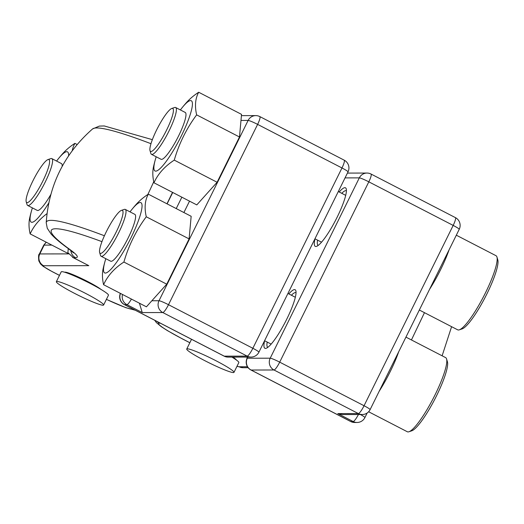 <?xml version="1.0" encoding="UTF-8"?>
<svg xmlns="http://www.w3.org/2000/svg" width="524" height="524" viewBox="0 0 524 524"><rect width="100%" height="100%" fill="white"/><g stroke="black" fill="none" stroke-linecap="round" stroke-linejoin="round"><path stroke-width="0.79" d="M233.986 372.368A26.351 2.476 -153.7 0 0 215.842 360.682A26.351 2.476 -153.7 0 0 186.741 349.017A26.351 2.476 -153.7 0 0 204.884 360.702A26.351 2.476 -153.7 0 0 233.986 372.368L238.833 362.569A26.351 2.476 -153.7 0 0 231.909 357.099M103.614 305.014L108.461 295.215A26.351 2.476 -153.7 0 0 90.311 283.53A26.351 2.476 -153.7 0 0 61.21 271.864L56.369 281.663A26.351 2.476 -153.7 0 0 74.513 293.348A26.351 2.476 -153.7 0 0 103.614 305.014A26.351 2.476 -153.7 0 0 85.471 293.329A26.351 2.476 -153.7 0 0 56.369 281.663M47.979 159.584L50.815 158.621A26.351 4.886 117.3 0 1 51.85 158.621A26.351 4.886 117.3 0 1 45.234 182.024A26.351 4.886 117.3 0 1 27.661 205.447A26.351 4.886 117.3 0 1 27.058 204.602L26.2 201.733A24.156 4.48 117.3 0 1 32.816 181.055A24.156 4.48 117.3 0 1 47.979 159.584A24.156 4.48 117.3 0 1 42.863 181.035A24.156 4.48 117.3 0 1 26.2 201.733M27.661 205.447L37.25 210.399A26.351 4.886 -62.7 0 0 50.795 194.542M56.585 161.071A39.529 7.329 117.3 0 1 58.426 158.687A39.529 7.329 117.3 0 1 68.598 155.798M72.26 150.63A139.233 56.756 -147.8 0 1 74.893 143.366A139.233 79.438 -160.2 0 0 62.323 154.063A146 146 0 0 0 58.426 158.687M171.78 108.461L174.623 107.505A26.351 4.886 117.3 0 1 175.658 107.505A26.351 4.886 117.3 0 1 169.042 130.908A26.351 4.886 117.3 0 1 151.469 154.331A26.351 4.886 117.3 0 1 150.866 153.486L150.008 150.617A24.156 4.48 117.3 0 1 156.624 129.932A24.156 4.48 117.3 0 1 171.78 108.461A24.156 4.48 117.3 0 1 166.671 129.919A24.156 4.48 117.3 0 1 150.008 150.617M175.658 107.505L185.247 112.457A26.351 4.886 117.3 0 1 178.625 135.86A26.351 4.886 117.3 0 1 161.051 159.283L151.469 154.331M180.394 109.948A39.529 7.329 117.3 0 1 182.234 107.571A39.529 7.329 117.3 0 1 192.419 104.342A39.529 7.329 117.3 0 1 181.369 135.854A39.529 7.329 117.3 0 1 159.859 168.761A39.529 7.329 117.3 0 1 155.327 159.656A39.529 7.329 117.3 0 1 156.198 156.774M155.327 159.656A146 146 0 0 0 153.545 166.619A139.233 56.756 32.2 0 0 153.958 182.778A139.233 79.438 19.8 0 1 174.269 160.128A139.233 136.194 -90.1 0 1 183.426 136.443A139.233 136.194 -90.1 0 1 196.644 114.867A139.233 56.756 -147.8 0 1 198.694 92.25A139.233 79.438 -160.2 0 0 186.131 102.946A146 146 0 0 0 182.234 107.571M121.411 210.379L124.254 209.423A26.351 4.886 117.3 0 1 125.288 209.423A26.351 4.886 117.3 0 1 118.673 232.826A26.351 4.886 117.3 0 1 101.099 256.249A26.351 4.886 117.3 0 1 100.497 255.404L99.639 252.535A24.156 4.48 117.3 0 1 106.254 231.857A24.156 4.48 117.3 0 1 121.411 210.379A24.156 4.48 117.3 0 1 116.295 231.837A24.156 4.48 117.3 0 1 99.639 252.535M125.288 209.423L134.871 214.375A26.351 4.886 117.3 0 1 128.256 237.778A26.351 4.886 117.3 0 1 110.682 261.201L101.099 256.249M130.018 211.866A39.529 7.329 117.3 0 1 131.865 209.489A39.529 7.329 117.3 0 1 142.05 206.26A39.529 7.329 117.3 0 1 130.993 237.778A39.529 7.329 117.3 0 1 109.49 270.679A39.529 7.329 117.3 0 1 104.957 261.574A39.529 7.329 117.3 0 1 105.828 258.692M104.957 261.574A146 146 0 0 0 103.176 268.537A139.233 56.756 32.2 0 0 103.582 284.696A139.233 79.438 19.8 0 1 123.9 262.046A139.233 136.194 -90.1 0 1 133.05 238.368A139.233 136.194 -90.1 0 1 146.275 216.785A139.233 56.756 -147.8 0 1 148.325 194.168A139.233 79.438 -160.2 0 0 135.755 204.864A146 146 0 0 0 131.865 209.489M449.101 249.797A41.724 7.736 117.3 0 1 440.651 269.572A41.724 7.736 117.3 0 1 429.556 289.346M456.312 235.191L495.986 255.692A41.724 7.736 117.3 0 1 496.942 257.029A41.724 7.736 117.3 0 1 485.512 292.746A41.724 7.736 117.3 0 1 459.325 329.832A41.724 7.736 117.3 0 1 457.688 329.832L419.338 310.018M496.942 257.029L497.8 259.897A39.529 7.329 117.3 0 1 486.973 293.735A39.529 7.329 117.3 0 1 462.168 328.876L459.325 329.832M398.725 351.715A41.724 7.736 117.3 0 1 390.275 371.49A41.724 7.736 117.3 0 1 379.18 391.264M405.943 337.115L445.616 357.61A41.724 7.736 117.3 0 1 446.572 358.947A41.724 7.736 117.3 0 1 435.143 394.664A41.724 7.736 117.3 0 1 408.956 431.75A41.724 7.736 117.3 0 1 407.312 431.75L368.621 411.759M446.572 358.947L447.431 361.815A39.529 7.329 117.3 0 1 436.603 395.653A39.529 7.329 117.3 0 1 411.792 430.794L408.956 431.75M288.829 293.912A32.94 6.105 117.3 0 1 295.863 290.794A32.94 6.105 117.3 0 1 286.838 318.998A32.94 6.105 117.3 0 1 266.166 348.277A32.94 6.105 117.3 0 1 264.64 340.738M296.047 292.7A30.746 5.699 -62.7 0 0 296.021 292.68A30.746 5.699 -62.7 0 0 291.396 295.235M339.198 191.994A32.94 6.105 117.3 0 1 346.233 188.876A32.94 6.105 117.3 0 1 337.207 217.08A32.94 6.105 117.3 0 1 316.535 246.359A32.94 6.105 117.3 0 1 315.009 238.82M346.423 190.782A30.746 5.699 -62.7 0 0 346.39 190.762A30.746 5.699 -62.7 0 0 341.766 193.317M424.466 312.664L411.438 339.952M64.747 272.264A20.862 1.965 26.3 0 1 64.865 272.198A20.862 1.965 26.3 0 1 87.737 281.565A20.862 1.965 26.3 0 1 101.001 289.425M69.699 273.377A18.668 1.755 -153.7 0 0 70.118 273.672M48.765 202.971A39.529 7.329 117.3 0 1 31.519 210.772A146 146 0 0 0 29.744 217.742A139.233 56.756 32.2 0 0 30.15 233.894L68.467 253.688M30.15 233.894A139.233 79.438 19.8 0 1 47.009 213.635M74.893 143.366L77.1 144.513M153.958 182.778L196.795 204.904L217.106 182.26L239.481 136.993L241.531 114.376L198.694 92.25M174.269 160.128L217.106 182.26M196.644 114.867L239.481 136.993M103.582 284.696L146.419 306.822L166.737 284.178L189.105 238.911L191.162 216.294L148.325 194.168M123.9 262.046L166.737 284.178M146.275 216.785L189.105 238.911M189.524 201.151L183.891 212.541M147.873 194.456L153.742 181.789M73.563 252.856L68.559 248.749A8.784 7.611 -54.3 0 0 69.816 249.457C77.231 254.834 79.144 257.592 75.574 257.736L73.458 257.743L88.798 265.661L43.597 265.733A13.179 1.238 -153.7 0 0 52.361 271.681L59.481 275.362M172.52 192.367L166.979 203.803M232.879 357.099A20.862 1.965 26.3 0 1 236.311 359.936A20.862 1.965 26.3 0 1 236.317 359.968M267.201 342.061A30.746 5.699 -62.7 0 0 267.797 347.314A30.746 5.699 -62.7 0 0 267.829 347.327M317.577 240.143A30.746 5.699 -62.7 0 0 318.166 245.396A30.746 5.699 -62.7 0 0 318.199 245.409M31.519 210.772A39.529 7.329 117.3 0 1 32.396 207.897M62.166 166.39A26.351 4.886 -62.7 0 0 61.439 163.573L51.85 158.621M73.458 257.743L67.878 252.647L68.284 248.546M72.567 257.323L88.798 265.661M70.871 250.479A8.784 8.594 89.9 0 0 75.574 257.736M142.253 312.579L126.913 304.654L124.568 304.66L224.259 356.163L247.158 356.124L162.8 312.546L142.253 312.579L139.417 303.206M459.227 229.309A8.784 8.784 0 0 0 455.382 217.611A8.784 1.631 -62.7 0 1 453.175 225.412A8.784 0.825 -153.7 0 1 459.227 229.309L370.108 409.624A8.784 0.825 -153.7 0 0 364.056 405.733L453.175 225.412L368.817 181.835L279.698 362.149L364.056 405.733A8.784 1.631 -62.7 0 1 358.357 413.574A8.784 8.594 89.9 0 0 362.248 414.517L342.526 414.55L337.81 413.606L358.357 413.574L274 369.99L251.101 370.029L350.798 421.532L353.15 421.532L337.81 413.606M68.559 248.749C60.627 243.097 54.778 238.145 51.005 233.907L47.265 228.248L46.21 222.72A201.76 18.982 26.3 0 1 51.136 220.355A201.76 18.982 26.3 0 1 104.407 235.761M150.977 143.707A201.76 18.982 -153.7 0 0 96.802 127.954A201.76 18.982 -153.7 0 0 92.558 128.95L99.37 126.088L104.256 125.957L152.36 139.659M51.843 245.101L44.16 245.114L39.804 253.937L68.598 253.891M181.854 197.188L176.228 208.578M151.862 300.756L159.008 300.743L248.127 120.428L240.981 120.435M344.026 160.128A8.784 1.631 117.3 0 1 344.183 160.167A8.784 8.784 0 0 1 348.028 171.859A8.784 0.825 -153.7 0 0 341.976 167.968L257.618 124.385L168.499 304.706L252.856 348.283L341.976 167.968A8.784 1.631 117.3 0 0 344.183 160.167L259.825 116.583A8.784 1.631 117.3 0 1 257.618 124.385A8.784 0.825 -153.7 0 0 248.127 120.428A8.784 8.594 89.9 0 1 259.668 116.551A8.784 1.631 117.3 0 1 259.825 116.583A8.784 8.784 0 0 0 255.778 115.601L241.42 115.627M106.418 299.342A35.134 3.308 -153.7 0 0 132.52 309.311L133.476 309.311M105.724 259.026A133.299 12.537 26.3 0 1 105.488 258.515M101.957 241.656A193.684 18.222 -153.7 0 0 69.816 249.457M167.104 203.869L172.73 192.478M247.649 357.073L247.308 358.226L270.207 358.193L359.326 177.872L345.041 177.898M160.318 323.177L159.362 323.177A35.134 3.308 -153.7 0 0 182.732 339.035L189.852 342.716M237.012 366.243A13.179 1.238 -153.7 0 0 239.154 366.767L247.466 366.748M46.387 242.285A8.784 8.594 89.9 0 0 44.16 245.114A21.962 2.063 -153.7 0 0 43.643 245.291L39.287 254.107A21.962 2.063 26.3 0 1 39.804 253.937A8.784 8.594 89.9 0 0 43.597 265.733M59.461 275.401L52.204 271.648A8.784 1.631 -62.7 0 0 52.361 271.681M132.52 309.311A8.784 8.594 89.9 0 0 135.12 310.156M168.499 304.706A8.784 0.825 -153.7 0 0 159.008 300.743A8.784 8.594 -90.1 0 0 162.8 312.546A8.784 1.631 117.3 0 0 168.499 304.706M252.856 348.283A8.784 1.631 117.3 0 1 247.158 356.124A8.784 8.594 -90.1 0 0 251.048 357.073A8.784 8.784 0 0 0 258.908 352.18A8.784 0.825 -153.7 0 0 252.856 348.283M122.511 294.468A8.784 8.594 -90.1 0 0 126.913 304.654A8.784 1.631 -62.7 0 0 131.419 299.073M228.15 357.106A8.784 8.594 -90.1 0 1 224.259 356.163A8.784 1.631 -62.7 0 1 224.102 356.13A8.784 8.784 0 0 0 228.15 357.106L251.048 357.073M224.102 356.13L124.411 304.621A8.784 1.631 -62.7 0 0 124.568 304.66A8.784 8.594 -90.1 0 1 120.507 293.44M120.31 293.335L120.016 294.324A8.784 6.19 16.5 0 1 120.415 293.388M370.868 173.994A8.784 8.594 89.9 0 0 359.326 177.872A8.784 0.825 -153.7 0 1 368.817 181.835A8.784 1.631 -62.7 0 0 371.025 174.034A8.784 8.784 0 0 0 366.977 173.051L347.425 173.084M358.423 414.523A8.784 1.631 117.3 0 1 353.15 421.532A8.784 8.594 -90.1 0 0 357.034 422.475A8.784 8.784 0 0 0 364.901 417.582A8.784 0.825 -153.7 0 0 360.42 414.523M279.698 362.149A8.784 0.825 -153.7 0 0 270.207 358.193A8.784 8.594 -90.1 0 0 274 369.99A8.784 1.631 -62.7 0 0 279.698 362.149M354.689 422.482A8.784 8.594 -90.1 0 1 350.798 421.532A8.784 1.631 -62.7 0 1 350.641 421.499A8.784 8.784 0 0 0 354.689 422.482L357.034 422.475M251.101 370.029A8.784 8.594 -90.1 0 1 247.308 358.226A8.784 6.19 16.5 0 0 246.555 359.693A8.784 8.784 0 0 0 250.944 369.996A8.784 1.631 -62.7 0 0 251.101 370.029M248.134 367.697L243.038 367.71A8.784 8.594 -90.1 0 1 239.154 366.767M189.832 342.748L182.575 339.002A8.784 1.631 -62.7 0 0 182.732 339.035M157.154 321.539A8.784 8.594 89.9 0 0 159.362 323.177M191.535 339.303L186.741 349.017M70.17 273.554L69.902 274.098M442.125 355.803L451.596 326.681M46.21 222.72C48.824 185.123 64.275 153.859 92.558 128.95M314.95 238.787L321.52 242.18M264.574 340.705L271.15 344.104M287.931 293.447L295.339 297.278M338.308 191.529L345.716 195.36M52.204 271.648L43.204 266.375L40.505 263.919L38.822 260.893C38.383 256.57 38.54 254.31 39.287 254.107M106.405 299.381L125.891 307.706L135.199 310.201M348.028 171.859L258.908 352.18M120.016 294.324A8.784 8.784 0 0 0 124.411 304.621M455.382 217.611L371.025 174.034M367.16 413.004L364.901 417.582M362.248 414.517A8.784 8.784 0 0 0 370.108 409.624M350.641 421.499L250.944 369.996M246.555 359.693L247.328 357.08M243.038 367.71L236.972 366.335M182.575 339.002L167.477 330.657L161.268 326.668L156.335 322.535L154.757 320.302M43.643 245.291L46.191 242.18"/></g></svg>
